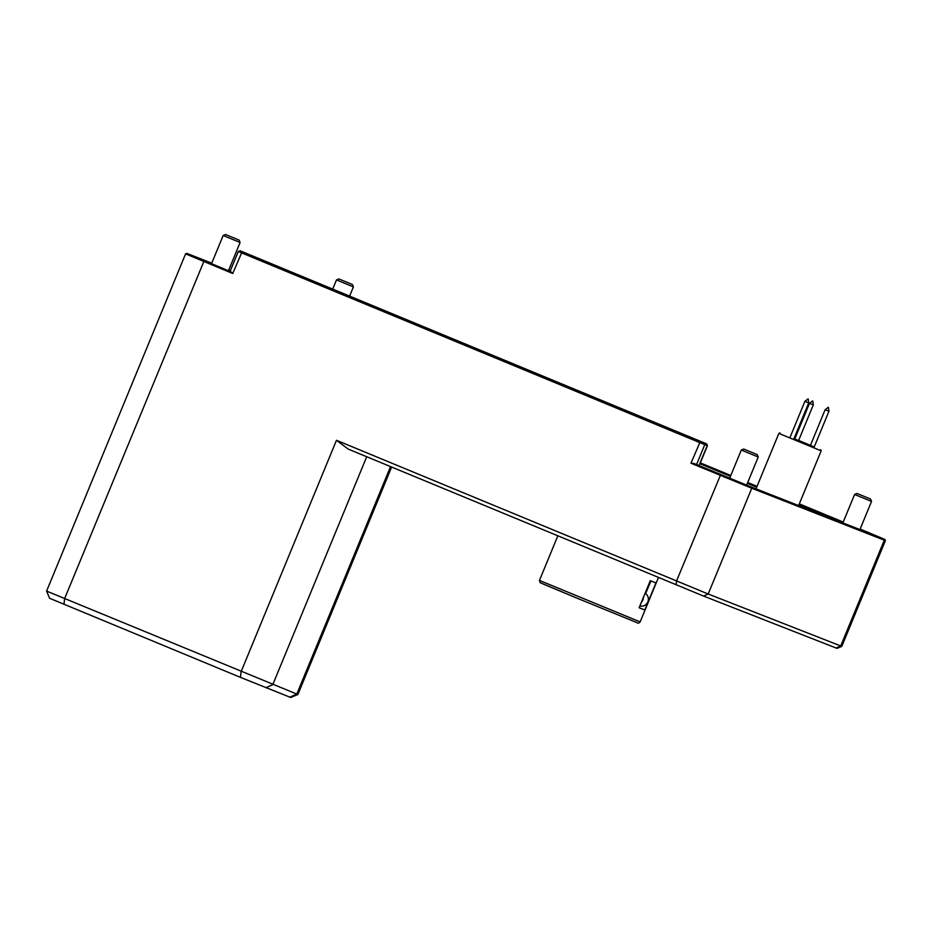 <?xml version="1.0" encoding="UTF-8"?>
<svg xmlns="http://www.w3.org/2000/svg" width="932" height="932" viewBox="0 0 932 932"><rect width="100%" height="100%" fill="white"/><g stroke="black" fill="none" stroke-linecap="round" stroke-linejoin="round"><path stroke-width="1.4" d="M841.806 646.377L837.018 648.369L703.543 596.061L348.184 449.073L336.475 440.288L708.18 594.01L841.806 646.377L885.4 540.607L751.774 488.24L690.95 463.216L693.979 463.472L751.308 487.052L883.839 539.011L860.154 529.05M240.2 250.813L706.677 443.888L240.2 250.813M297.879 694.503L290.702 697.486L240.468 677.378L49.582 598.262L46.6 591.086L297.879 694.503L391.626 467.06M706.677 443.888L707.423 445.682L699.501 442.49L238.277 251.512L230.076 271.398L188.38 254.04L211.762 263.185M704.079 442.875L704.778 444.646L696.577 464.532L748.676 485.98L868.659 533.011M211.774 263.15L186.784 253.376L230.903 271.748L232.732 273.507L185.585 253.877L46.6 591.086M230.903 271.748L229.155 271.014M228.806 269.872L230.449 270.513M700.328 462.889L730.793 475.506L700.328 462.878M757.029 486.353L747.72 482.496L757.029 486.364M799.307 503.874L843.239 522.06L799.318 503.863M860.143 529.061L868.915 532.685M696.577 464.532L693.979 463.472M230.46 270.478L228.818 269.837M870.546 499.028L856.997 493.447L870.546 499.028L871.537 501.428L854.609 494.449L842.878 522.91L798.957 504.725M756.679 487.215L747.359 483.358M730.443 476.357L699.979 463.74M650.28 582.558L645.573 593.649A6.862 6.571 111.4 0 1 639.876 605.94M644.967 593.591L645.573 593.649M641.426 602.165A6.862 6.571 -68.6 0 0 643.441 597.296M650.28 580.694L655.942 582.919L644.781 609.994L639.119 607.769L650.28 580.694M649.115 585.04L650.944 580.962M639.166 607.664L644.781 609.994M828.408 407.284L828.944 411.268L825.135 409.707L810.409 445.426M812.751 400.923L813.287 404.907L809.477 403.346L794.751 439.065M808.172 398.908L808.708 402.892L804.899 401.319L790.173 437.05M798.619 505.552L821.162 450.843L778.861 433.403L756.003 488.846M814.242 446.952L810.432 445.38M794.798 438.96L814.253 446.917M794.833 438.879L794.017 438.541L794.821 438.902M798.584 440.591L794.775 439.019M810.456 445.333L798.642 440.44M757.227 454.606L743.689 449.026L757.227 454.606L758.229 457.006L741.301 450.028L729.674 478.233M239.105 240.095L225.556 234.515L239.105 240.095L240.095 242.483L223.167 235.505L211.541 263.721M352.413 284.516L338.875 278.936L352.413 284.516L353.403 286.905L336.487 279.926L332.724 289.048M854.609 494.449L856.997 493.447M699.023 465.546L707.237 445.613L706.549 443.842M240.468 677.378L241.085 671.727L336.475 440.288M676.084 584.83L676.504 581.067L720.692 474.539M690.95 463.216L700.386 441.36M242.169 251.652L232.732 273.507M204.178 260.692L64.599 598.659L63.982 604.309M751.308 487.052L751.774 488.24L708.18 594.01L703.543 596.061M836.074 648.008L840.699 645.969L884.305 540.187L883.839 539.011M366.707 456.738L272.761 684.682L265.806 687.746M289.829 697.159L296.784 694.095L390.543 466.606M543.111 583.991L574.939 597.307L540.187 582.675L539.453 580.415L640.156 621.912C638.979 623.31 637.849 623.52 636.766 622.553L574.939 597.307M707.423 445.682L699.198 465.627M240.072 250.766L238.277 251.512M884.899 539.407L885.4 540.595M186.784 253.376L185.596 253.877M557.814 535.865L539.453 580.415M658.446 577.525L640.156 621.912M828.944 411.268L814.218 446.999M828.327 407.249L825.135 409.707M813.287 404.907L798.561 440.638M812.669 400.888L809.477 403.346M808.708 402.892L793.982 438.623M808.091 398.873L804.899 401.319M780.049 432.902L778.861 433.403M820.673 449.643L821.162 450.843M758.229 457.006L746.614 485.164M743.689 449.026L741.301 450.028M240.095 242.483L228.457 270.723M225.556 234.515L223.167 235.505M353.403 286.905L349.64 296.05M338.875 278.936L336.487 279.926M871.537 501.428L859.921 529.597"/></g></svg>
